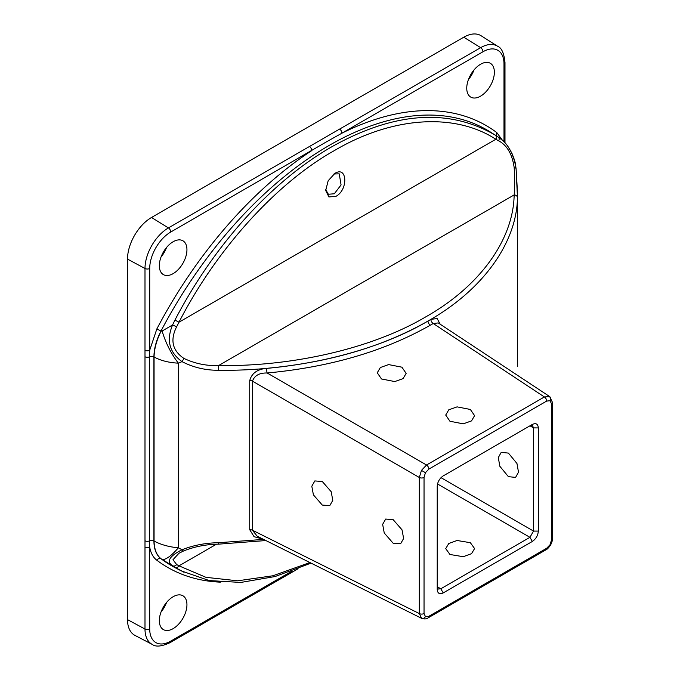 <?xml version="1.0" encoding="UTF-8"?>
<svg xmlns="http://www.w3.org/2000/svg" width="680" height="680" viewBox="0 0 680 680"><rect width="100%" height="100%" fill="white"/><g stroke="black" fill="none" stroke-linecap="round" stroke-linejoin="round"><path stroke-width="1.02" d="M326.868 141.61L170.739 232.033A29.733 17.17 120 0 0 149.71 268.447L149.71 350.234L156.851 328.933A318.503 183.889 -60 0 1 311.763 150.612A3.4 1.964 60 0 0 309.442 146.498L339.626 129.072A3.4 1.964 60 0 1 341.938 133.186L326.868 141.61M498.16 136.994A3.4 2.558 123.3 0 1 498.185 137.011L490.569 132.149A315.112 181.934 120 0 0 329.171 145.427A315.112 181.934 120 0 0 160.981 331.05L162.137 331.015L172.576 324.964L174.947 320.076C214.268 244.63 271.728 181.28 331.576 146.906C394.051 111.919 448.613 107.992 495.261 135.142L498.16 136.994C507.679 142.995 513.655 153.578 516.086 168.759L517.471 197.693C516.698 243.151 482.477 290.326 428.009 321.019C374.799 352.486 294.678 371.331 218.535 370.277L218.543 365.594C293.837 366.656 373.074 348.032 425.688 316.914C479.553 286.56 513.391 239.895 514.156 194.922C514.862 187.697 514.862 178.594 514.173 167.603C512.261 154.249 507.101 145.325 498.695 140.837L495.848 139.256C454.274 112.192 391.433 116.696 333.888 150.867C276.258 183.192 216.163 249.662 178.993 322.192L176.63 326.782C169.966 340.017 172.355 350.54 183.804 358.343C194.658 363.536 206.236 365.95 218.543 365.594L514.156 194.922A3.4 2.728 -177.9 0 1 517.471 197.693M325.695 189.524L328.363 194.25L334.305 193.774L341.079 184.918L339.226 173.85L334.007 173.952M334.883 173.4C347.352 165.487 348.423 189.839 335.903 196.358L328.899 196.953L325.703 190.476L328.168 180.744L334.883 173.4M322.295 505.07L313.403 494.853L311.805 486.217L314.823 480.93L322.295 481.5L331.194 491.716L332.784 500.361L329.766 505.639L322.295 505.07M393.133 543.21L384.243 532.992L382.653 524.356L385.662 519.069L393.133 519.639L402.033 529.856L403.623 538.5L400.605 543.779L393.133 543.21M508.402 476.663L499.834 466.259L498.304 457.581L501.211 452.362L508.402 453.092L516.962 463.496L518.5 472.175L515.593 477.394L508.402 476.663M381.497 378.973L377.264 372.784L380.332 367.531L388.611 364.591L401.905 367.183L406.138 373.371L403.07 378.624L394.791 381.565L381.497 378.973M449.947 554.489L445.714 548.624L448.783 543.498L457.062 540.49L470.356 542.7L474.589 548.564L471.521 553.69L463.241 556.699L449.947 554.489M449.947 421.251L445.714 415.063L448.783 409.81L457.062 406.87L470.356 409.462L474.589 415.65L471.521 420.903L463.241 423.844L449.947 421.251M430.865 319.404A3.4 1.989 -120.7 0 0 433.211 323.493L430.329 325.185C384.6 351.169 330.208 367.106 267.155 372.997C259.437 372.81 254.541 375.53 252.467 381.149L252.467 530.238L257.201 536.222L421.642 618.35L419.322 613.572L419.322 477.479L421.464 470.398L426.522 465.01A3.4 1.964 60 0 1 428.842 469.115L425.442 472.702L424.039 477.428A3.4 1.964 180 0 1 419.322 477.479L252.467 381.149A3.4 1.964 180 0 0 249.73 380.638C251.659 373.32 257.295 369.223 266.628 368.339C328.993 362.534 382.789 346.774 428.009 321.07L430.865 319.404L437.129 318.503L440.002 323.858M184.033 572.279L174.947 567.281A3.4 2.848 -58 0 0 178.993 565.837L205.981 577.337L237.711 580.805L272.892 575.773L309.91 562.547M174.947 320.076L178.993 322.192L495.848 139.256A3.4 2.694 -58.2 0 0 495.261 135.142M424.039 477.428L424.039 613.521L425.442 616.633L428.842 616.292L546.694 548.25L550.094 544.663L550.63 544.977C552.117 541.739 552.738 539.597 552.491 538.552L552.491 538.552A3.4 1.964 180 0 1 551.497 539.937L551.497 403.844L550.094 400.732L546.694 401.072L428.842 469.115M266.628 368.339A3.4 0.535 -95.1 0 0 267.155 372.997L426.522 465.01L544.383 396.958L549.712 396.601M552.491 538.552L552.491 402.458L549.678 396.584L438.252 322.94L433.211 323.493L544.383 396.958A3.4 1.964 60 0 1 546.694 401.072M421.676 618.358L421.651 618.35C424.363 619.233 426.53 619.072 428.137 617.848L545.998 549.806A3.4 1.964 60 0 0 546.694 548.25M428.842 616.292A3.4 1.964 60 0 1 428.137 617.848M173.136 628.635A19.533 11.279 -60 0 1 163.617 629.731A19.533 11.279 -60 0 1 160.319 614.167A19.533 11.279 -60 0 1 173.136 596.734A19.533 11.279 -60 0 1 183.141 595.918A19.533 11.279 -60 0 1 185.827 611.643A19.533 11.279 -60 0 1 173.136 628.635M480.565 96.152A19.533 11.279 -60 0 1 471.044 97.257A19.533 11.279 -60 0 1 467.738 81.685A19.533 11.279 -60 0 1 480.565 64.26A19.533 11.279 -60 0 1 490.569 63.435A19.533 11.279 -60 0 1 493.255 79.16A19.533 11.279 -60 0 1 480.565 96.152M166.566 247.46A20.476 11.823 -60 0 1 160.99 257.125M173.136 241.749A19.533 11.279 -60 0 1 183.141 240.924A19.533 11.279 -60 0 1 185.827 256.649A19.533 11.279 -60 0 1 173.136 273.64A19.533 11.279 -60 0 1 163.617 274.745A19.533 11.279 -60 0 1 160.319 259.182A19.533 11.279 -60 0 1 173.136 241.749M220.379 582.148A318.503 183.889 -60 0 1 156.851 560.244C153.136 557.404 150.756 553.061 149.71 547.204A3.4 1.964 180 0 1 144.993 547.247L144.993 268.498L127.508 259.089A33.966 19.61 -60 0 1 151.521 217.481L463.752 37.221A33.966 19.61 -60 0 1 481.151 35.785L497.615 46.257A33.133 19.125 -60 0 0 480.649 47.651L463.752 37.221M503.99 141.797L503.99 63.903A29.733 17.17 120 0 0 482.97 51.765L341.938 133.186A318.503 183.889 -60 0 1 496.85 132.643L502.52 140.377M156.851 328.933L160.981 331.05C156.366 339.949 154.011 348.585 153.918 356.94L153.918 540.983A3.4 1.964 0 0 0 149.472 540.889L149.71 628.983A3.4 1.964 180 0 1 144.993 629.034A33.133 19.125 -60 0 0 152.269 644.428L134.963 635.4A33.966 19.61 -60 0 1 127.508 619.616L127.508 259.089M473.994 69.972A20.476 11.823 -60 0 1 468.418 79.628M166.566 602.454A20.476 11.823 -60 0 1 160.99 612.111M437.223 587.069L438.277 589.042L440.81 588.778L529.933 537.319L533.528 531.08L533.528 427.899L532.491 425.57L530.264 425.637M174.947 567.281L160.981 558.722A315.112 181.934 120 0 0 175.55 567.91L181.28 570.902L209.244 580.567L240.814 582.437L275.051 576.546L311.058 563.116M218.535 370.277C205.53 370.345 193.35 367.464 182.002 361.632L178.381 363.154C169.073 362.729 160.973 360.68 154.071 357.025L153.918 356.94A3.4 1.964 0 0 0 149.472 356.847L149.472 540.889A3.4 1.964 180 0 1 145.019 540.804M156.851 560.244A3.4 2.762 126.9 0 1 160.981 558.722C156.332 555.058 153.977 549.151 153.918 540.983L154.071 541.059C160.973 544.714 169.073 546.966 178.381 547.808L182.002 549.763C193.256 545.292 205.428 542.946 218.535 542.716L263.576 539.402M517.548 366.605L517.548 193.502L516.086 168.64A3.4 1.36 174.8 0 0 514.173 167.603M263.151 539.189L254.065 536.673L249.73 529.729A3.4 1.964 180 0 1 252.467 530.238L419.322 613.572A3.4 1.964 180 0 0 424.039 613.521M532.329 424.447C535.967 422.764 537.965 423.912 538.322 427.907L538.322 531.088C537.965 535.491 535.967 538.951 532.329 541.467L443.207 592.917C439.577 594.601 437.58 593.453 437.223 589.458L437.223 486.276C437.58 481.873 439.577 478.414 443.207 475.898L532.5 424.346M183.566 550.953L178.942 553.274L172.975 559.742L176.63 564.536L178.993 565.837L216.401 544.238M183.804 358.343A3.4 0.773 118.8 0 1 182.002 361.632C169.328 352.427 166.183 340.204 172.576 324.964L176.63 326.782M162.137 559.394A40.758 10.149 -58.3 0 0 178.381 547.808L178.381 363.154A40.758 16.192 -116.2 0 1 162.137 331.015M161.135 331.126A40.758 22.389 118.9 0 0 154.071 357.025L154.071 541.059A40.758 23.001 117.6 0 0 161.135 558.798M176.63 564.536A3.4 2.958 -55.6 0 1 172.576 565.735C166.175 561.535 169.32 556.206 182.002 549.763A3.4 1.241 66.5 0 0 183.694 550.919A3.4 1.241 66.5 0 0 183.804 550.851M552.491 402.458A3.4 1.964 180 0 1 551.497 403.844M144.993 350.276A3.4 1.964 180 0 0 149.71 350.234L149.472 356.847A3.4 1.964 180 0 1 145.019 356.762M516.086 168.759A3.4 1.36 174.8 0 0 516.086 168.64C515.312 164.331 516.298 164.067 511.896 153.238C506.115 142.91 505.546 142.834 498.185 137.011A3.4 2.558 123.3 0 1 498.695 140.837M265.88 540.549L218.569 544.153L218.535 542.716M437.223 586.738L440.81 588.778L443.207 592.917M437.504 483.964L529.933 537.319L532.329 541.467M440.997 477.658L533.528 531.08L538.322 531.088M538.322 427.907L533.528 427.899L529.966 425.808M428.009 321.07A3.4 1.964 -120 0 0 430.329 325.185M550.094 544.663L551.497 539.937M550.094 400.732A3.4 2.771 -60 0 0 549.508 396.482M425.442 616.633A3.4 2.771 120 0 1 421.464 618.248M425.442 472.702L421.464 470.398M149.71 628.983A29.733 17.17 120 0 0 170.739 641.121L292.12 571.047M149.71 268.447A3.4 1.964 180 0 1 144.993 268.498A33.133 19.125 -60 0 1 168.419 227.919L151.521 217.481M170.739 232.033A3.4 1.964 60 0 0 168.419 227.919L309.442 146.498M339.626 129.072L480.649 47.651A3.4 1.964 60 0 1 482.97 51.765M144.993 547.247L144.993 629.034L127.508 619.616M249.73 529.729L249.73 380.638M496.544 135.941A3.4 2.762 126.9 0 1 496.85 132.643M504.985 142.843L504.985 62.517A3.4 1.964 180 0 1 503.99 63.903M170.739 641.121A3.4 1.964 60 0 1 170.034 642.677L298.087 568.752M550.63 544.977C548.573 547.876 547.026 549.491 545.998 549.806M178.942 553.274L183.694 550.919C194.429 546.618 206.057 544.365 218.569 544.153M504.985 62.517C504.058 53.236 501.602 47.812 497.615 46.257M152.269 644.428C155.737 647.096 161.661 646.51 170.034 642.677"/></g></svg>
